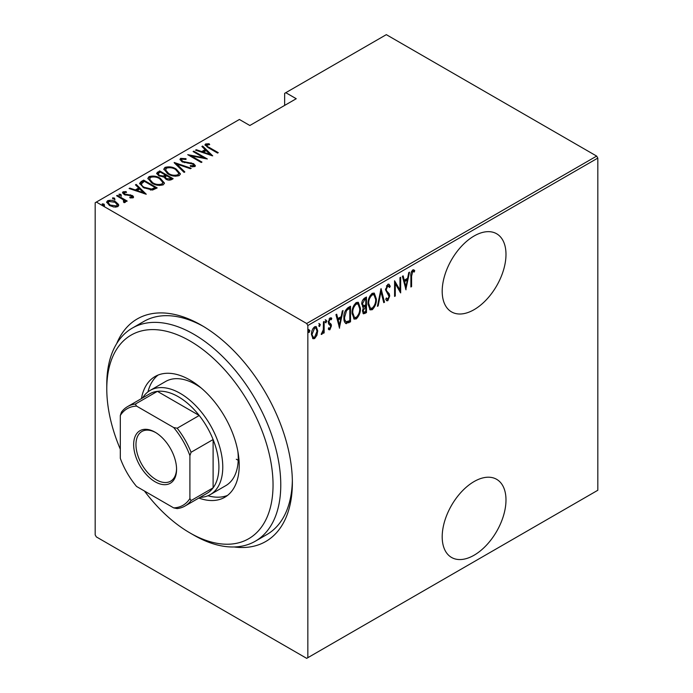 <?xml version="1.0" encoding="UTF-8"?>
<svg xmlns="http://www.w3.org/2000/svg" width="693" height="693" viewBox="0 0 693 693"><rect width="100%" height="100%" fill="white"/><g stroke="black" fill="none" stroke-linecap="round" stroke-linejoin="round"><path stroke-width="1.04" d="M116.701 343.589A128.5 74.186 60 0 1 201.507 325.294L201.507 325.294A128.5 74.186 60 0 1 292.368 482.666A128.5 74.186 60 0 1 234.121 546.968M144.447 491.025A117.559 67.871 -120 0 0 189.908 532.891A117.559 67.871 -120 0 0 189.908 532.9A117.559 67.871 -120 0 0 273.042 484.901A117.559 67.871 -120 0 0 189.908 340.921A117.559 67.871 -120 0 0 106.783 388.912L106.783 384.45A123.033 71.032 60 0 1 132.259 328.127A123.033 71.032 60 0 1 193.771 334.225A123.033 71.032 60 0 1 274.151 442.636A123.033 71.032 60 0 1 255.293 541.224L266.892 534.528A123.033 71.032 -120 0 0 292.351 480.396M474.09 481.557A45.114 26.048 120 0 0 444.62 521.309A45.114 26.048 120 0 0 451.541 557.449A45.114 26.048 120 0 0 474.09 555.223A45.114 26.048 120 0 0 503.56 515.471A45.114 26.048 120 0 0 496.647 479.322A45.114 26.048 120 0 0 474.09 481.557M474.09 236.001A45.114 26.048 120 0 0 444.62 275.753A45.114 26.048 120 0 0 451.541 311.902A45.114 26.048 120 0 0 474.09 309.667A45.114 26.048 120 0 0 503.56 269.915A45.114 26.048 120 0 0 496.647 233.766A45.114 26.048 120 0 0 474.09 236.001M307.839 657.683L306.678 658.35L96.344 536.91L95.184 534.909L95.184 202.737L96.344 202.07L306.678 323.501L596.656 156.09L597.816 158.091L597.816 490.263L307.839 657.683L307.839 325.511L306.678 323.501M316.9 335.369L314.596 338.582L312.985 338.704L311.478 334.45C311.33 331.531 312.37 328.976 314.596 326.767L316.225 326.628L317.723 330.838L316.9 335.369L316.259 334.996M324.142 321.457L324.142 332.874L323.449 333.272L323.449 331.592L321.881 334.381L321.197 334.39L323.31 329.695L323.449 321.855L324.142 321.457M330.535 325.415L328.586 323.752L328.309 322.15L330.067 317.836L331.774 318.399L331.297 319.724L330.085 319.23L329.002 321.691L329.201 322.661L331.159 324.272L331.427 325.875L329.877 329.764L328.993 329.755L328.309 329.045L328.794 327.789L329.903 328.352L330.734 326.334L329.383 324.584M328.794 327.789L329.903 328.352M331.237 317.792L331.774 318.399L331.003 317.948L330.596 319.092M331.297 319.724L329.062 318.971M328.231 321.249L328.43 322.219L330.379 323.449M349.74 320.703L349.74 321.413L345.573 323.259L346.344 323.7C344.534 322.773 343.728 320.755 343.919 317.654C343.589 313.73 344.958 310.403 348.025 307.666L350.519 306.228L350.519 321.855L345.72 323.501M362.43 306.756L363.383 307.233L361.789 304.158C361.677 301.862 362.526 299.896 364.327 298.259L366.476 297.02L366.476 312.638L363.392 313.816L362.482 311.07L363.383 307.233L362.768 307.042M381.046 288.6L384.52 302.226L383.766 302.659L380.959 291.666L378.161 305.899L377.408 306.332L381.046 288.6M399.965 277.685L400.658 277.287L400.658 292.905L395.279 283.697L395.279 296.015L394.586 296.413L394.586 280.786L399.965 289.977L399.965 277.685M411.581 276.204L411.581 286.599L410.888 286.997L410.888 276.446C410.481 274.125 411.114 271.942 412.768 269.889L414.709 270.573L414.284 272.02L412.716 271.526L411.581 276.204L410.897 275.805M414.284 272.02L412.716 271.526M597.816 158.091L307.839 325.511M406.037 289.804L402.39 276.282L403.144 275.849L404.262 280.215L407.631 278.265L408.749 272.609L409.502 272.176L405.803 289.665M387.829 284.286L389.016 284.217L390.246 286.304L389.57 287.491L387.82 285.897L386.252 289.449L386.538 290.817L389.284 293.849L389.726 295.972L387.811 300.727L386.781 300.779L385.732 299.281L386.382 297.947L387.898 299.073L389.033 296.439L385.559 289.83L387.829 284.286M387.041 285.447L388.574 285.88L387.041 285.447L386.417 286.027M386.157 298.414L387.898 299.073M376.368 299.047C376.602 303.014 375.234 306.566 372.254 309.71L370.088 309.866L368.035 303.932C367.81 299.965 369.187 296.431 372.184 293.321L374.298 293.165L376.368 299.047L375.649 298.64M360.403 308.264C360.637 312.222 359.269 315.774 356.289 318.919L354.123 319.083L352.079 313.149C351.845 309.182 353.231 305.648 356.228 302.529L358.342 302.382L360.403 308.264L359.684 307.848M339.587 328.17L335.94 314.648L336.694 314.206L337.812 318.572L341.19 316.623L342.299 310.975L343.052 310.542L339.353 328.032M325.433 322.401L326.056 322.756L325.355 321.855L326.056 320.157L326.749 321.058L325.693 322.782M319.005 326.108L319.629 326.464L318.936 325.563L319.629 323.856L320.331 324.766L319.274 326.49M308.602 332.112L309.225 332.475L308.532 331.575L309.225 329.868L309.918 330.769L308.861 332.501M596.656 156.09L386.322 34.65L284.641 93.356L284.641 105.414M118.468 204.383L118.72 205.319L117.81 206.653L113.886 207.034L109.546 205.483L106.644 202.087L107.571 200.745C110.594 199.913 113.331 200.294 115.792 201.88L118.468 204.383L118.65 205.734M117.29 195.331L127.183 201.039L126.481 201.446L125.026 200.606L125.087 202.451L124.064 202.651L123.406 201.81L124.272 201.204L124.004 202.573L123.172 199.697L116.597 195.738L117.29 195.331L117.29 196.136M125.528 201.741L125.087 202.451M124.272 192.507L124.783 194.049L132.042 195.435C133.454 196.145 133.81 196.942 133.091 197.834L130.111 197.929L129.747 197.158L132.129 196.76L132.129 197.652L131.401 195.868L124.134 194.482L122.514 192.602L123.033 191.814L126.091 191.597L126.524 192.403L124.272 192.507L123.934 193.893M133.55 197.141L133.091 197.834M141.173 181.549L143.659 180.111L157.19 187.924L152.529 190.047L143.668 187.725L139.631 183.394L141.173 181.549L141.173 182.441L143.659 181.003L143.659 180.111M159.624 170.894L173.155 178.707L171.639 179.582C169.586 180.431 167.645 180.267 165.809 179.071L163.825 176.897L158.775 175.814L156.627 173.319L159.624 170.894L160.239 172.141M174.194 162.483L191.199 168.286L190.445 168.728L176.715 164.033L184.84 171.959L184.087 172.392L174.194 162.751M193.104 151.559L193.797 151.161L207.337 158.974L191.285 155.916L201.958 162.075L201.265 162.483L187.725 154.669L203.751 157.709L193.104 151.559M206.895 144.802C206.661 145.859 207.45 146.751 209.26 147.462L218.26 152.659L217.567 153.066L208.428 147.791L204.989 144.785L205.57 143.971L209.069 143.746L209.684 144.594L206.609 145.244L207.198 147.055M96.344 202.07L239.397 119.473L249.835 125.502L296.24 98.718L285.793 92.689M212.708 155.864L195.539 150.156L196.292 149.723L201.741 151.585L205.119 149.636L201.888 146.492L202.651 146.05L212.708 155.864M180.63 158.368L186.001 158.68L186.01 159.468L181.999 159.173L181.514 159.936L182.735 161.4L193.59 163.661L195.391 165.722L194.837 166.589L190.471 166.467L190.289 165.61L193.529 165.74L193.901 165.211L193.529 166.632L192.957 164.094L182.025 161.79L179.981 159.338L180.63 158.368L180.63 159.26L183.333 158.948M176.221 169.057L180.397 173.83L179.279 175.572C175.078 176.663 171.301 176.109 167.957 173.9L163.825 169.109L164.986 167.394C169.153 166.329 172.903 166.883 176.221 169.057L176.221 169.889M160.256 178.274L164.432 183.047L163.314 184.788C159.113 185.88 155.336 185.326 151.992 183.117L147.86 178.326L149.03 176.611C153.196 175.546 156.939 176.1 160.256 178.274L160.256 179.097M146.266 194.231L129.089 188.522L129.842 188.089L135.291 189.951L138.669 187.994L135.447 184.849L136.2 184.416L146.266 194.231M120.851 194.378L121.284 195.435L119.456 195.183L119.023 194.135L120.851 194.378L121.284 196.327M114.423 198.085L114.865 199.142L113.037 198.891L112.604 197.834L114.423 198.085L114.865 200.034M104.019 204.097L104.452 205.145L102.633 204.903L102.192 203.846L104.019 204.097L104.452 206.046M203.465 326.446A123.033 71.032 -120 0 0 143.858 321.431L132.259 328.127M205.111 145.261L205.57 143.971M205.57 144.863L209.069 144.638M209.069 144.577L209.069 143.746M196.292 150.416L196.292 149.723M201.741 152.278L201.741 151.585M201.958 152.356L205.119 150.528L205.119 149.636M202.469 147.046L202.651 146.05M202.651 146.942L211.556 155.63M203.482 152.183L210.014 154.409L206.15 150.641L203.482 152.183L203.482 152.876M210.014 155.111L210.014 154.409M193.797 151.958L193.797 151.161M203.751 157.796L205.284 158.68M191.285 156.722L191.285 155.916M189.761 155.838L191.285 156.142M203.751 158.376L203.751 157.709M186.001 159.459L186.001 158.68M181.514 159.936L182.068 161.816M182.735 162.153L182.735 161.4M184.347 162.708L184.347 161.997M191.086 163.453L191.086 162.725M193.546 164.527L193.59 163.661M193.59 164.553L195.287 166.147M192.463 166.848L193.529 166.632M180.067 159.814L180.63 159.26M175.182 163.704L176.715 164.232M184.269 172.288L176.715 164.925L176.715 164.033M176.862 170.339L180.345 174.264M163.877 169.594L164.986 167.394M164.986 168.286L168.564 167.619M168.65 174.281L168.65 173.501C171.37 175.268 174.437 175.693 177.858 174.792L178.811 173.25L175.528 169.456C172.826 167.706 169.785 167.282 166.407 168.182L165.393 170.634L167.351 173.536M175.338 176.247L177.858 175.684L178.811 173.25M177.858 175.684L177.858 174.792M165.393 169.742L168.65 173.501M165.35 175.095L166.658 175.849M171.076 178.396L172.384 179.149M156.713 173.778L157.476 172.133M157.476 173.025L159.624 171.786M162.968 176.975L165.35 175.892L165.35 175L160.317 172.098L159.286 172.687L158.195 173.856L159.477 175.416L163.262 176.022L165.35 175M158.195 173.856L158.81 175.831M168.971 180.154L171.076 179.201L171.076 178.309L166.736 175.797L166.268 176.074L165.229 177.174L166.485 178.655L170.123 178.855L171.076 178.309M165.229 177.174L165.8 179.071M170.123 179.747L170.123 178.855M166.485 179.426L166.485 178.655M163.262 176.914L163.262 176.022M159.477 176.178L159.477 175.416M160.897 179.556L164.38 183.48M147.921 178.811L149.03 176.611M149.03 177.503L152.599 176.836M152.694 183.498L152.694 182.718C155.414 184.477 158.48 184.91 161.893 184.009L162.846 182.467L159.572 178.673C156.861 176.923 153.82 176.498 150.442 177.391L149.428 179.851L151.395 182.753M159.373 185.464L161.893 184.901L162.846 182.467M161.893 184.901L161.893 184.009M149.428 178.959L152.694 182.718M143.659 181.003L144.274 181.358M155.111 187.612L156.419 188.366M139.691 183.87L141.173 182.441M150.424 190.073L154.539 188.739L155.111 187.517L144.352 181.306L141.294 184L142.992 187.318M151.663 189.96L151.663 189.068L155.111 187.517M144.361 188.106L144.361 187.327L151.663 189.068M141.45 183.385C141.233 184.944 142.204 186.261 144.361 187.327M129.842 188.782L129.842 188.089M135.291 190.644L135.291 189.951M135.507 190.714L138.669 188.894L138.669 187.994M136.019 185.412L136.2 184.416M136.2 185.308L145.106 193.997M137.032 190.54L143.572 192.775L139.7 189.007L137.032 190.54L137.032 191.233M143.572 193.468L143.572 192.775M122.635 193.07L123.033 191.814M123.033 192.706L124.714 192.342M126.091 192.342L126.091 191.597M124.272 193.399L124.783 194.941M124.783 194.802L124.783 194.049M125.927 195.192L125.927 194.473M127.858 195.383L127.858 194.534M130.249 195.461L130.249 194.716M131.887 196.24L132.042 195.435M132.042 196.327L133.411 197.557M119.023 195.028L120.851 195.279M122.687 199.341L125.026 200.693M125.416 202.157L125.026 200.606M112.604 198.726L114.423 198.978M106.713 202.555L107.571 200.745M107.571 201.637L109.789 201.1M115.792 202.728L115.792 201.88M115.792 202.772L118.468 205.275M110.23 205.856L110.23 205.076L116.597 205.951L117.29 204.903L115.09 202.278L108.792 201.446L108.056 203.439L109.277 205.327M115.618 207.181L116.597 206.843L117.29 204.903M116.597 206.843L116.597 205.951M108.056 202.547L110.23 205.076M102.192 204.738L104.019 204.989M410.888 286.2L411.581 286.599M413.574 269.724L414.709 270.573M413.938 270.123L413.522 271.526M413.513 271.569L412.474 270.998M411.937 271.076L411.477 271.543M402.572 276.178L403.482 279.764L404.262 280.215M407.423 278.387L407.112 279.972M405.777 286.746L405.457 288.34M407.276 280.067L406.505 279.625L403.837 281.159L405.171 286.4L405.951 286.841L407.276 280.067L404.617 281.609L405.951 286.841M403.837 281.159L404.617 281.609M399.878 289.925L399.878 291.883M394.586 283.298L395.279 283.697M394.586 295.616L395.279 296.015M394.586 281.349L399.965 289.977M388.608 284.087L390.246 286.304M389.475 285.863L389.119 286.478M385.594 289.068L386.252 289.449M385.481 288.998L385.767 290.367L386.538 290.817M385.767 290.367L389.284 293.849M388.504 293.408L388.955 295.53L389.726 295.972M388.253 298.778L387.032 300.277L387.811 300.727M387.032 300.277L386.408 300.45M380.674 289.726L383.749 301.776L384.52 302.226M380.362 291.32L380.959 291.666M377.564 305.544L378.161 305.899M373.899 306.306L371.483 309.26L372.254 309.71M371.483 309.26L369.707 309.589M373.908 293L375.58 297.921M368.052 303.144L368.728 303.534L370.374 308.194L372.219 308.125C374.696 305.587 375.849 302.702 375.675 299.454L374.003 294.785L373.224 294.343L371.448 294.456L369.802 296.154M368.052 304.634L370.374 308.194M371.448 294.456L372.219 294.906C369.707 297.401 368.546 300.277 368.728 303.534M374.003 294.785L372.219 294.906M365.705 297.462L365.705 298.978M365.705 304.877L365.705 306.384M365.705 311.486L366.476 312.638M365.705 312.196L364.189 313.071L364.96 313.522M364.189 313.071L363.037 313.479M361.711 303.309L363.089 305.31M361.824 303.369L363.86 305.752L365.783 304.825L365.783 299.021L365.012 298.57L362.604 300.32M362.491 311.027L363.678 312.188L365.783 311.443L365.783 306.427L363.184 310.646L363.678 312.188M365.783 306.427L365.012 305.985L363.34 307.207M362.517 310.265L363.184 310.646M364.535 306.254L365.315 306.704M362.43 305.197L363.86 305.752M363.981 299.168L364.752 299.61L362.482 303.759M365.783 299.021L364.752 299.61M357.934 315.523L355.518 318.477L356.289 318.919M355.518 318.477L353.751 318.806M357.943 302.217L359.615 307.138M352.096 312.361L352.772 312.751L354.409 317.411L356.254 317.342C358.731 314.804 359.884 311.919 359.71 308.671L358.038 304.002L357.267 303.56L355.483 303.673L353.837 305.37M352.087 313.842L354.409 317.411M355.483 303.673L356.254 304.114C353.751 306.618 352.59 309.494 352.772 312.751M358.038 304.002L356.254 304.114M349.74 306.678L349.74 308.186M349.74 321.413L350.519 321.855M348.12 322.349L348.891 322.791M343.936 318.485L346.05 321.803L349.818 320.651L349.818 308.238L346.569 310.507L344.62 317.255C344.447 319.837 345.166 321.413 346.751 321.985M349.818 308.238L349.047 307.787L348.111 308.324L345.149 311.01M343.936 316.866L344.62 317.255M345.798 310.066L346.569 310.507M336.122 314.544L337.032 318.13L337.812 318.572M340.973 316.753L340.661 318.33M339.327 325.104L339.016 326.698M340.835 318.433L340.055 317.983L337.387 319.525L338.721 324.757L339.501 325.208L340.835 318.433L338.167 319.975L339.501 325.208M337.387 319.525L338.167 319.975M330.024 328.265L329.106 329.314L329.877 329.764M329.106 329.314L328.621 329.444M329.764 324.965L328.898 324.281L329.764 324.965M330.526 319.282L329.314 318.78M328.352 321.318L329.002 321.691M328.43 322.219L331.159 324.272M330.388 323.822L330.656 325.424L331.427 325.875M325.277 319.707L326.749 321.058M325.97 320.608L325.277 322.314M323.371 329.019L323.371 331.549M323.449 332.475L324.142 332.874M322.964 331.315L323.449 331.592M321.985 332.917L321.37 333.74M321.292 334.043L321.881 334.381M318.858 323.414L320.331 324.766M319.551 324.315L318.858 326.022M315.367 336.521L313.825 338.141L314.596 338.582M313.825 338.141L312.612 338.409M315.835 326.481L316.944 330.085M316.987 330.414L317.723 330.838M311.504 333.654L313.357 337.257L314.605 337.179L317.03 331.228L315.921 328.084L313.825 327.72L313.028 328.413M311.486 334.771L313.357 337.257M313.825 327.72L314.605 328.17L312.171 334.035M315.921 328.084L314.605 328.17M308.454 329.426L309.918 330.769M309.147 330.327L308.454 332.025M189.908 532.9L193.771 535.126A123.033 71.032 60 0 0 255.293 541.224M201.316 388.115A60.144 34.728 -120 0 0 195.712 384.45A60.144 34.728 -120 0 0 165.636 381.471L150.173 390.402A60.144 34.728 60 0 1 180.241 393.373A60.144 34.728 60 0 1 219.534 446.379A60.144 34.728 60 0 1 210.317 494.577A60.144 34.728 60 0 1 199.982 497.383M158.073 375.069A69.716 40.255 -120 0 0 147.947 391.883M141.433 398.605A69.716 40.255 60 0 1 155.05 376.533A69.716 40.255 60 0 1 189.908 379.981A69.716 40.255 60 0 1 235.455 441.415A69.716 40.255 60 0 1 224.766 497.279A69.716 40.255 60 0 1 198.839 498.042M106.783 388.912A117.559 67.871 -120 0 0 120.313 449.22M236.304 459.234A60.144 34.728 -120 0 0 238.201 460.273M207.917 495.755A69.716 40.255 -120 0 0 227.547 495.4M210.317 494.577L225.779 485.646A60.144 34.728 -120 0 0 237.872 451.42M155.111 481.774A30.345 17.524 60 0 1 133.654 444.611A30.345 17.524 60 0 1 155.111 432.215L155.111 432.215A30.345 17.524 60 0 1 176.568 469.386A30.345 17.524 60 0 1 155.111 481.774M155.7 432.571A28.708 16.571 -120 0 0 141.918 431.47A28.708 16.571 -120 0 0 137.517 454.469A28.708 16.571 -120 0 0 156.272 479.764A28.708 16.571 -120 0 0 170.625 481.185A28.708 16.571 -120 0 0 176.559 468.702M189.908 498.518L191.069 500.563A57.415 33.151 60 0 1 184.979 506.046L207.016 493.329A57.415 33.151 -120 0 0 213.106 487.837A57.415 33.151 -120 0 0 213.106 439.544A57.415 33.151 -120 0 0 199.22 415.497A57.415 33.151 -120 0 0 178.309 396.725A57.415 33.151 -120 0 0 157.398 391.346A57.415 33.151 -120 0 0 149.601 393.884L127.564 406.609A57.415 33.151 60 0 1 135.36 404.071L136.556 406.098A55.769 32.199 -120 0 0 120.313 415.479L120.313 458.333A55.769 32.199 -120 0 0 136.556 486.46L173.674 507.891A55.769 32.199 -120 0 0 189.908 498.518L189.908 455.656A55.769 32.199 -120 0 0 173.674 427.529L136.556 406.098M173.674 427.529L177.183 428.222L199.22 415.497L157.398 391.346L135.36 404.071M142.576 397.938A60.144 34.728 60 0 1 150.173 390.402M191.069 500.563L213.106 487.837L213.106 439.544L191.069 452.269L189.908 455.656M184.979 506.046A57.415 33.151 60 0 1 177.183 508.584L173.674 507.891M120.313 415.479L121.474 412.092A57.415 33.151 60 0 1 127.564 406.609M177.183 428.222A57.415 33.151 60 0 1 191.069 452.269M209.26 148.267L209.26 147.462M187.942 163.21L187.942 162.422M164.882 176.161L164.882 175.268M154.539 188.739L154.539 187.846M387.205 292.03L387.976 292.481M348.111 308.324L348.891 308.775M329.184 324.445L329.677 324.731M413.747 271.656L412.976 271.206M329.305 328.335L328.534 327.893M329.963 324.878L329.184 324.428M330.795 319.213L330.024 318.763M329.712 323.12L328.941 322.669M189.908 532.891L193.771 535.126"/></g></svg>
